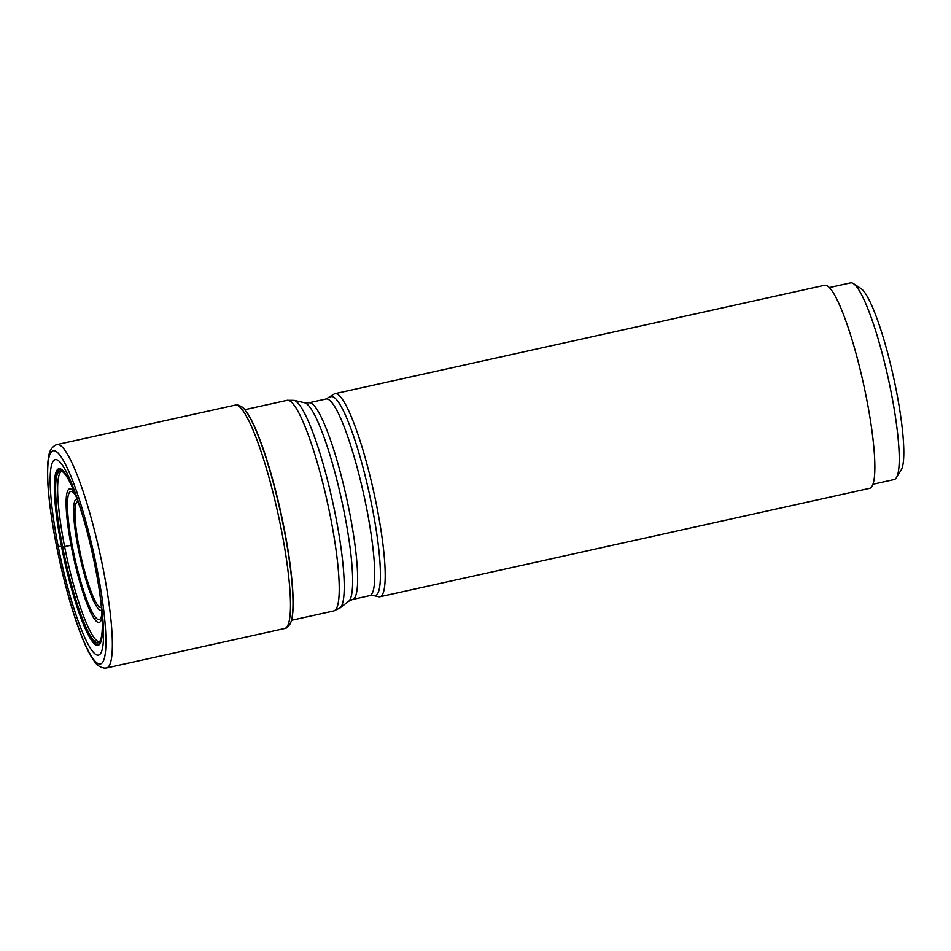 <?xml version="1.0" encoding="UTF-8"?>
<svg xmlns="http://www.w3.org/2000/svg" width="951" height="951" viewBox="0 0 951 951"><rect width="100%" height="100%" fill="white"/><g stroke="black" fill="none" stroke-linecap="round" stroke-linejoin="round"><path stroke-width="1.43" d="M242.339 407.194A112.991 18.069 77.5 0 1 242.648 407.444A112.991 18.069 77.5 0 1 283.969 528.804A112.991 18.069 -102.5 0 1 290.435 623.262A112.991 18.069 -102.5 0 1 290.269 623.618C287.915 627.078 286.061 628.718 284.694 628.504A114.405 18.295 -102.5 0 0 281.318 529.6A114.405 18.295 77.5 0 0 235.23 405.114C236.383 404.341 238.76 405.043 242.339 407.194M242.778 407.563A112.682 18.01 77.5 0 1 242.909 407.67A112.682 18.01 77.5 0 1 265.804 456.635A112.682 18.01 77.5 0 1 284.147 528.708A112.682 18.01 -102.5 0 1 290.661 568.888A112.682 18.01 -102.5 0 1 290.578 622.941L290.435 623.262M71.063 545.268L62.409 547.063L58.166 546.159A100.081 16.001 77.5 0 1 53.399 460.866A100.081 16.001 77.5 0 1 82.689 515.704A100.081 16.001 77.5 0 1 95.528 568.543A100.081 16.001 -102.5 0 1 99.724 592.639A100.081 16.001 -102.5 0 1 93.376 652.279A100.081 16.001 -102.5 0 1 58.166 546.159L56.406 545.161A5.242 0.773 168.9 0 1 56.359 544.911M84.52 522.087A88.063 14.075 77.5 0 0 62.421 471.66A88.063 14.075 77.5 0 0 62.409 547.063A88.063 14.075 -102.5 0 0 99.938 641.129A88.063 14.075 -102.5 0 0 98.69 586.089M61.72 471.339A87.278 13.956 77.5 0 0 64.62 546.694A87.278 13.956 -102.5 0 0 99.439 641.711M330.033 397.161A101.959 16.298 -102.5 0 1 372.245 507.561A101.959 16.298 -102.5 0 1 373.993 595.683L378.641 596.752A104.004 16.631 -102.5 0 0 379.936 596.764A104.004 16.631 -102.5 0 0 376.869 506.847A104.004 16.631 77.5 0 0 334.966 393.678A104.004 16.631 77.5 0 0 333.801 394.237L326.11 398.992L309.004 402.784L304.665 402.784L294.061 400.359A106.619 17.047 -102.5 0 1 335.691 516.369A106.619 17.047 -102.5 0 1 340.03 607.974L333.765 610.934A107.855 17.249 -102.5 0 0 330.591 517.689A107.855 17.249 -102.5 0 0 287.143 400.323L294.061 400.359M379.936 596.764L869.594 488.339A104.004 16.631 -102.5 0 0 866.527 398.433A104.004 16.631 -102.5 0 0 824.624 285.252L334.966 393.678M829.379 287.559L850.598 282.863A100.723 16.108 77.5 0 1 853.427 283.6A100.723 16.108 77.5 0 1 891.17 392.466A100.723 16.108 77.5 0 1 896.401 477.687A100.723 16.108 77.5 0 1 894.142 479.554L872.935 484.249M853.427 283.6L860.976 288.545A94.173 15.061 77.5 0 1 896.27 390.338A94.173 15.061 77.5 0 1 901.156 470.02L896.401 477.687M235.23 405.114L57.108 444.557A114.405 18.295 77.5 0 1 103.195 569.043A114.405 18.295 -102.5 0 1 106.571 667.947L284.694 628.504M56.406 545.161A109.163 17.451 -102.5 0 0 97.573 663.311A109.163 17.451 -102.5 0 0 97.168 569.578A109.163 17.451 77.5 0 0 56.002 451.416A109.163 17.451 77.5 0 0 56.406 545.161M83.973 520.173A90.428 14.455 77.5 0 0 57.333 469.746A90.428 14.455 77.5 0 0 61.577 546.884A90.428 14.455 -102.5 0 0 93.495 642.876A90.428 14.455 -102.5 0 0 99.011 588.051M98.904 587.397A89.644 14.336 -102.5 0 1 93.531 642.139A89.644 14.336 -102.5 0 1 61.851 546.944A89.644 14.336 77.5 0 1 57.678 470.448A89.644 14.336 77.5 0 1 84.163 520.815M99.641 641.687L99.974 641.069A87.837 14.039 -102.5 0 1 62.659 547.039A87.837 14.039 77.5 0 1 62.445 471.684L61.91 471.28M267.493 461.948A109.936 17.582 77.5 0 1 267.802 462.935A109.936 17.582 77.5 0 1 284.123 528.292A109.936 17.582 -102.5 0 1 289.817 562.338L290.079 564.359A110.78 17.712 -102.5 0 0 284.123 528.423A110.78 17.712 77.5 0 0 267.195 460.985L267.802 462.935M289.948 563.361A109.936 17.582 -102.5 0 0 289.817 562.338M373.993 595.683L369.654 595.683L352.548 599.475L348.625 601.305A101.959 16.298 -102.5 0 0 344.476 513.706A101.959 16.298 -102.5 0 0 304.665 402.784M102.09 616.557A68.353 10.925 77.5 0 1 89.394 609.627A68.353 10.925 77.5 0 1 71.598 548.049A68.353 10.925 77.5 0 1 74.737 493.034M101.935 614.084L101.805 614.822A65.595 10.485 77.5 0 1 72.716 548.228A65.595 10.485 77.5 0 1 75.212 494.722L75.64 495.328M77.043 499.049A56.977 9.106 -102.5 0 0 78.184 548.335A56.977 9.106 -102.5 0 0 101.638 610.126M77.97 501.605A54.219 8.666 -102.5 0 0 79.302 548.513A54.219 8.666 -102.5 0 0 101.4 607.416M352.548 599.475A100.723 16.108 -102.5 0 0 349.576 512.387A100.723 16.108 -102.5 0 0 309.004 402.784M369.654 595.683A100.723 16.108 -102.5 0 0 366.682 508.607A100.723 16.108 -102.5 0 0 326.11 398.992M106.571 667.947L104.776 668.137C100.354 667.554 96.871 665.272 94.315 661.278C89.572 654.847 84.58 644.528 79.349 630.323C70.445 605.858 62.766 577.435 56.323 545.054C51.045 517.938 48.121 495.091 47.55 476.51C47.312 467.904 47.728 460.997 48.822 455.767C49.44 451.071 51.639 447.529 55.408 445.139L57.108 444.557M265.804 456.635L267.195 460.985M290.079 564.359L290.661 568.888M333.765 610.934L291.517 620.29M348.625 601.305L340.03 607.974M287.143 400.323L244.882 409.679"/></g></svg>
